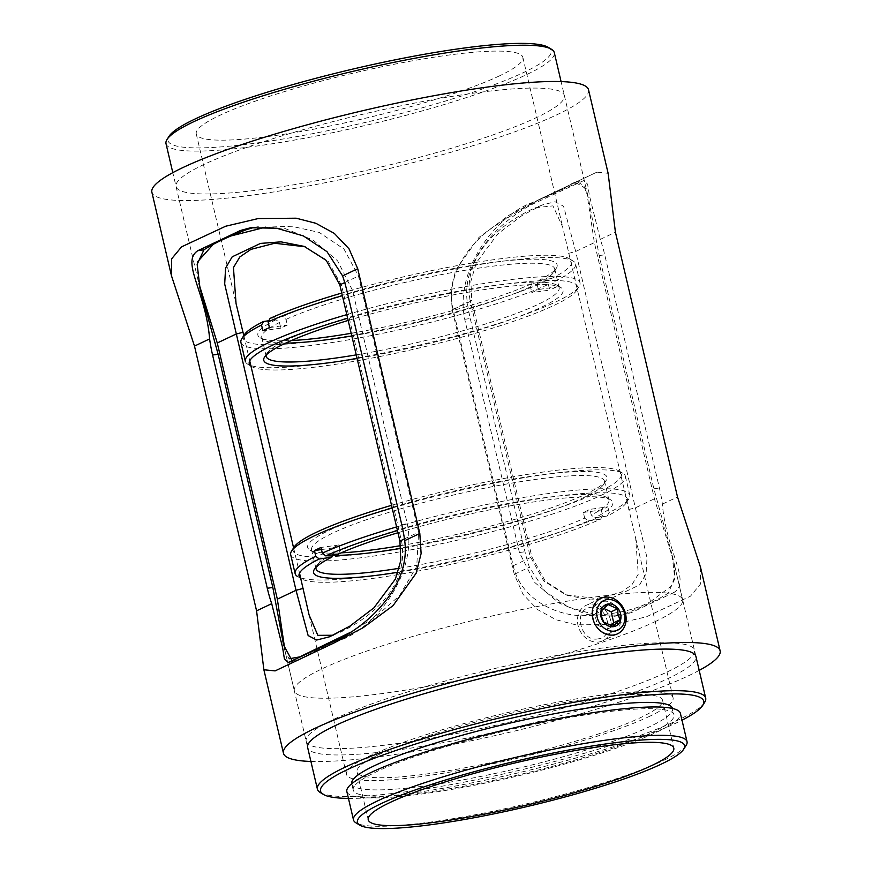 <?xml version="1.0" encoding="UTF-8"?>
<svg xmlns="http://www.w3.org/2000/svg" width="872" height="872" viewBox="0 0 872 872"><rect width="100%" height="100%" fill="white"/><g stroke="black" fill="none" stroke-linecap="round" stroke-linejoin="round"><path stroke-width="0.65" stroke-dasharray="4.36 3.27" d="M254.253 227.363L257.709 226.764L284.991 228.486L313.059 240.062L337.617 260.881L352.571 290.507L407.279 523.734C417.699 574.343 375.352 626.161 342.674 639.329A199.416 27.762 166.8 0 0 300.044 659.537L295.455 661.445L292.327 661.139M671.909 554.047L653.869 488.811L599.173 255.583L588.382 197.933L583.662 185.333L576.545 181.594L571.956 183.512A199.416 27.762 -13.2 0 1 529.326 203.721C496.571 216.997 454.323 268.652 464.722 319.315L519.429 552.532L534.362 582.136L558.963 602.999L587.041 614.564L614.291 616.286L625.431 613.441A199.416 27.762 166.8 0 0 668.061 593.233L674.841 578.725L671.909 554.047L695.932 656.485A199.416 27.762 -13.2 0 1 600.209 703.977A199.416 27.762 -13.2 0 1 401.774 749.429A199.416 27.762 -13.2 0 1 307.653 747.555L306.17 741.255A199.416 27.762 -13.2 0 1 333.791 719.313A199.416 27.762 -13.2 0 1 549.142 656.921A199.416 27.762 -13.2 0 1 694.45 650.185A199.416 27.762 -13.2 0 1 666.829 672.138A199.416 27.762 -13.2 0 1 451.478 734.518A199.416 27.762 -13.2 0 1 306.17 741.255M598.105 638.86C580.36 642.511 572.523 609.005 590.715 607.337C607.73 604.056 615.588 637.508 598.105 638.86M270.2 188.428A199.416 27.762 -13.2 0 1 176.068 186.564A199.416 27.762 -13.2 0 1 271.792 139.062A199.416 27.762 -13.2 0 1 470.226 93.62A199.416 27.762 -13.2 0 1 564.348 95.484A199.416 27.762 -13.2 0 1 468.624 142.986A199.416 27.762 -13.2 0 1 270.2 188.428M700.543 567.345L700.358 584.218L690.45 596.197L646.337 616.82L613.779 624.494L575.803 624.832L556.107 619.752L537.719 609.681L522.993 594.257L514.273 574.332L452.187 309.593L450.879 289.504L455.838 269.851L478.957 237.402L508.954 215.275L538.264 199.939L596.884 172.155L608.122 173.288M588.546 89.816A224.257 31.218 -13.2 0 1 480.886 143.226A224.257 31.218 -13.2 0 1 257.731 194.336A224.257 31.218 -13.2 0 1 151.881 192.232M603.173 601.429C620.199 598.105 628.113 631.568 610.574 632.952C592.862 636.571 585.014 603.119 603.173 601.429M699.191 670.394A224.257 31.218 -13.2 0 1 389.315 755.337A224.257 31.218 -13.2 0 1 310.912 761.463M674.132 592.371L631.502 612.58L621.496 615.261L595.391 614.825L568.664 607.152L545.022 591.401L529.413 567.16A91.538 49.181 81.9 0 1 524.977 551.747L470.27 318.52A91.538 49.181 81.9 0 1 467.316 302.421C460.601 255.104 507.678 215.515 535.397 202.86L583.75 180.58L587.597 184.166L589.385 195.383L600.285 239.386A91.538 49.181 81.9 0 1 604.721 254.798L659.417 488.026A91.538 49.181 81.9 0 1 662.382 504.125C666.273 551.834 691.3 581.21 674.132 592.371L668.061 593.233M704.652 702.342A199.416 27.762 -13.2 0 1 678.067 720.043A199.416 27.762 -13.2 0 1 476.09 779.786A199.416 27.762 -13.2 0 1 320.22 792.506M348.451 798.392A196.8 27.392 166.8 0 0 676.476 722.866A196.8 27.392 166.8 0 0 681.991 720.163M651.199 732.96A164.764 22.934 166.8 0 0 674.023 714.833A164.764 22.934 166.8 0 0 553.96 720.392A164.764 22.934 166.8 0 0 376.039 771.938A164.764 22.934 166.8 0 0 353.215 790.076A164.764 22.934 166.8 0 0 473.267 784.506A164.764 22.934 166.8 0 0 651.199 732.96M351.721 783.721A164.764 22.934 166.8 0 0 351.732 783.775A164.764 22.934 166.8 0 0 471.796 778.206A164.764 22.934 166.8 0 0 649.727 726.659A164.764 22.934 166.8 0 0 672.541 708.522A164.764 22.934 166.8 0 0 672.53 708.478L674.023 714.833M655.003 621.703A199.416 27.762 166.8 0 0 682.623 599.762A199.416 27.762 166.8 0 0 537.316 606.498A199.416 27.762 166.8 0 0 321.964 668.879A199.416 27.762 166.8 0 0 294.344 690.831A199.416 27.762 166.8 0 0 439.652 684.095A199.416 27.762 166.8 0 0 655.003 621.703M650.327 601.778L671.342 586.115L675.07 575.771L673.74 561.884L654.436 498.806L594.355 242.634L586.246 188.832L576.872 183.229L554.418 192.832C537.359 199.786 516.464 211.569 491.732 228.17C468.384 244.716 444.982 276.631 453.124 309.571L513.216 565.743C520.497 598.813 555.42 615.534 582.649 615.676C611.218 615.251 633.781 610.618 650.327 601.778M166.018 143.695A199.416 27.762 166.8 0 0 311.326 136.959A199.416 27.762 166.8 0 0 526.677 74.578A199.416 27.762 166.8 0 0 554.298 52.625M350.653 632.233L375.211 617.114L399.387 595.783L416.751 566.429L418.582 532.214L358.49 276.043L343.993 249.076L319.217 232.421L291.63 226.262L265.677 227.167M230.949 235.963L213.237 244.356M548.379 47.393A196.8 27.392 -13.2 0 1 523.898 72.365A196.8 27.392 -13.2 0 1 298.42 136.337A196.8 27.392 -13.2 0 1 168.994 136.381M470.03 300.099C461.561 248.073 512.3 218.774 531.037 209.705L535.506 207.721L552.968 205.868L562.625 226.894L635.666 538.297L638.26 574.223L631.906 584.796L620.799 592.404L596.612 598.563L565.59 594.693L543.768 580.959L530.111 556.26L470.03 300.099L471.796 300.731L531.876 556.892L545.458 581.395L567.519 595.402L590.704 599.936L611.239 598.366L639.536 584.948L646.13 573.689L647.013 557.775L575.683 251.485L563.574 206.239L555.05 201.748L542.133 205.007L521.848 215.646L497.792 233.914L476.33 262.701L470.88 281.296L471.796 300.731L453.124 309.571M649.836 716.217A167.729 23.348 -13.2 0 1 468.7 768.701A167.729 23.348 -13.2 0 1 346.478 774.358A167.729 23.348 -13.2 0 1 369.717 755.904A167.729 23.348 -13.2 0 1 550.842 703.432A167.729 23.348 -13.2 0 1 673.075 697.764A167.729 23.348 -13.2 0 1 649.836 716.217M333.082 635.252L340.669 632.091C359.319 623.033 410.178 593.756 401.676 541.697L341.595 285.526L327.959 260.848L305.156 246.754M243.8 335.578L249.73 360.855M293.592 547.878L299.521 573.144M499.623 75.799A167.729 23.348 -13.2 0 1 318.487 128.271A167.729 23.348 -13.2 0 1 196.265 133.939A167.729 23.348 -13.2 0 1 219.504 115.475A167.729 23.348 -13.2 0 1 400.64 63.002A167.729 23.348 -13.2 0 1 522.862 57.334A167.729 23.348 -13.2 0 1 499.623 75.799M378.742 754.618A156.916 21.844 166.8 0 0 357.008 771.894A156.916 21.844 166.8 0 0 471.349 766.597A156.916 21.844 166.8 0 0 640.811 717.503A156.916 21.844 166.8 0 0 662.546 700.227A156.916 21.844 166.8 0 0 548.194 705.535A156.916 21.844 166.8 0 0 378.742 754.618M686.155 745.353A171.294 23.849 -13.2 0 1 663.319 760.558A171.294 23.849 -13.2 0 1 489.802 811.887A171.294 23.849 -13.2 0 1 355.918 822.808M346.849 791.569A171.294 23.849 166.8 0 0 471.676 785.781A171.294 23.849 166.8 0 0 656.66 732.186A171.294 23.849 166.8 0 0 680.389 713.34M284.882 649.858L285.46 652.954L289.123 658.763M197.41 262.003L197.966 279.912L198.936 283.705M610.792 620.777A19.609 16.317 64.6 0 0 586.006 605.375A19.609 16.317 64.6 0 0 578.038 625.42A19.609 16.317 64.6 0 0 602.814 640.822A19.609 16.317 64.6 0 0 610.792 620.777M603.609 608.394L601.691 607.522L594.78 614.139L597.342 625.05L606.814 629.355L610.662 625.66M601.691 607.522L608.035 604.514M594.78 614.139L601.124 611.13M597.342 625.05L603.686 622.052M606.814 629.355L613.158 626.347M400.771 545.632A153.701 21.397 166.8 0 0 606.138 480.483A153.701 21.397 166.8 0 0 534.383 475.763A153.701 21.397 166.8 0 0 372.529 513.673A153.701 21.397 166.8 0 0 309.822 549.981A153.701 21.397 166.8 0 0 341.126 552.859M332.733 555.399A150.431 20.939 -13.2 0 1 313.702 552.336A150.431 20.939 -13.2 0 1 311.577 549.807A150.431 20.939 -13.2 0 1 383.789 513.979A150.431 20.939 -13.2 0 1 533.479 479.698A150.431 20.939 -13.2 0 1 604.492 481.104A150.431 20.939 -13.2 0 1 603.707 484.32A150.431 20.939 -13.2 0 1 401.087 548.346M391.528 505.335A168.612 23.468 -13.2 0 1 541.861 472.221A168.612 23.468 -13.2 0 1 619.066 470.978A168.612 23.468 -13.2 0 1 550.276 510.807A168.612 23.468 -13.2 0 1 372.726 552.39A168.612 23.468 -13.2 0 1 294.017 547.213M290.692 554.712A171.882 23.925 166.8 0 0 371.832 556.325A171.882 23.925 166.8 0 0 542.853 517.151A171.882 23.925 166.8 0 0 625.366 476.21A171.882 23.925 166.8 0 0 622.946 473.322A171.882 23.925 166.8 0 0 544.237 474.597A171.882 23.925 166.8 0 0 392.16 508.016M396.597 526.928A171.882 23.925 -13.2 0 1 548.673 493.508A171.882 23.925 -13.2 0 1 629.802 495.122A171.882 23.925 -13.2 0 1 628.908 498.784A171.882 23.925 -13.2 0 1 609.168 512.496L607.184 516.039A168.612 23.468 166.8 0 0 626.488 502.61A168.612 23.468 166.8 0 0 547.769 497.432A168.612 23.468 166.8 0 0 397.447 530.547M602.617 515.603A171.882 23.925 -13.2 0 1 376.257 575.237A171.882 23.925 -13.2 0 1 297.559 576.501L301.44 578.855A168.612 23.468 166.8 0 0 430.092 568.729A168.612 23.468 166.8 0 0 600.623 519.145L602.617 515.603L601.288 509.935A171.882 23.925 166.8 0 0 607.839 506.828L589.919 509.368L591.249 515.036A150.431 20.939 166.8 0 0 608.928 500.016A150.431 20.939 166.8 0 0 606.803 497.498A150.431 20.939 166.8 0 0 537.915 498.61A150.431 20.939 166.8 0 0 340.243 550.592L338.249 554.134M609.168 512.496L607.839 506.828M399.278 568.282A150.431 20.939 166.8 0 0 584.687 518.142L588.164 520.911A153.701 21.397 -13.2 0 1 398.079 572.261M333.028 554.875L333.682 553.698L332.352 548.03A150.431 20.939 166.8 0 1 338.914 544.924L340.243 550.592M333.682 553.698A150.431 20.939 166.8 0 0 316.787 565.514A150.431 20.939 166.8 0 0 316.002 567.323M607.184 516.039L594.726 517.805L591.249 515.036M584.687 518.142L583.357 512.474A150.431 20.939 166.8 0 0 589.919 509.368M588.164 520.911L600.623 519.145M583.357 512.474L601.288 509.935M321.485 549.567L332.352 548.03M338.914 544.924L320.994 547.463M300.753 578.387A168.612 23.468 166.8 0 0 301.44 578.855M397.959 532.748A153.701 21.397 -13.2 0 1 610.673 499.841A153.701 21.397 -13.2 0 1 594.726 517.805M348.168 320.449A153.701 21.397 -13.2 0 1 490.5 288.687A153.701 21.397 -13.2 0 1 560.881 287.553A153.701 21.397 -13.2 0 1 507.493 320.7A153.701 21.397 -13.2 0 1 357.095 358.512M356.245 354.882A150.431 20.939 166.8 0 0 559.137 287.727A150.431 20.939 166.8 0 0 557.012 285.199A150.431 20.939 166.8 0 0 488.124 286.31A150.431 20.939 166.8 0 0 266.995 353.215A150.431 20.939 166.8 0 0 266.211 355.035M250.962 366.098A168.612 23.468 166.8 0 0 251.637 366.556A168.612 23.468 166.8 0 0 328.842 365.313A168.612 23.468 166.8 0 0 576.697 290.322A168.612 23.468 166.8 0 0 497.977 285.144A168.612 23.468 166.8 0 0 347.656 318.258M346.805 314.628A171.882 23.925 -13.2 0 1 498.882 281.209A171.882 23.925 -13.2 0 1 580.011 282.822A171.882 23.925 -13.2 0 1 579.117 286.485A171.882 23.925 -13.2 0 1 326.466 362.937A171.882 23.925 -13.2 0 1 247.768 364.213A171.882 23.925 -13.2 0 1 245.337 361.324M240.901 342.413A171.882 23.925 166.8 0 0 322.03 344.026A171.882 23.925 166.8 0 0 548.39 284.403L544.913 281.634A168.612 23.468 -13.2 0 1 322.934 340.102A168.612 23.468 -13.2 0 1 244.225 334.924M544.913 281.634L532.454 283.4L530.459 286.942L531.789 292.611A150.431 20.939 -13.2 0 0 538.351 289.504L556.271 286.964L554.941 281.296A171.882 23.925 166.8 0 0 575.574 263.911A171.882 23.925 166.8 0 0 573.144 261.033A171.882 23.925 166.8 0 0 494.446 262.298A171.882 23.925 166.8 0 0 342.369 295.717M548.39 284.403L549.72 290.071L531.789 292.611M556.271 286.964A171.882 23.925 -13.2 0 1 549.72 290.071M286.016 319.392A150.431 20.939 -13.2 0 1 483.688 267.399A150.431 20.939 -13.2 0 1 554.701 268.816A150.431 20.939 -13.2 0 1 553.916 272.02A150.431 20.939 -13.2 0 1 537.021 283.836L539.016 280.293A153.701 21.397 166.8 0 0 556.347 268.195A153.701 21.397 166.8 0 0 484.592 263.475A153.701 21.397 166.8 0 0 282.539 316.623L286.016 319.392L287.346 325.06A150.431 20.939 -13.2 0 0 280.784 328.166L279.454 322.498L275.988 319.73L268.75 320.754M285.7 343.11A150.431 20.939 -13.2 0 1 263.9 340.036A150.431 20.939 -13.2 0 1 261.774 337.519A150.431 20.939 -13.2 0 1 279.454 322.498M530.459 286.942A150.431 20.939 -13.2 0 1 351.808 335.971M538.351 289.504L537.021 283.836M539.016 280.293L551.475 278.528L554.941 281.296M269.426 327.6L287.346 325.06M270.08 318.389L282.539 316.623M280.784 328.166L262.864 330.706M341.737 293.047A168.612 23.468 -13.2 0 1 569.274 258.679A168.612 23.468 -13.2 0 1 551.475 278.528M275.988 319.73A153.701 21.397 166.8 0 0 260.03 337.693A153.701 21.397 166.8 0 0 291.335 340.56M351.176 333.3A153.701 21.397 166.8 0 0 532.454 283.4M625.431 613.441L631.502 612.58M293.973 660.387L300.044 659.537M336.603 640.19L342.674 639.329M401.73 524.519L407.279 523.734M347.023 291.303L352.571 290.507M600.285 239.386L615.425 232.214M452.187 309.593L467.316 302.421M662.382 504.125L677.511 496.953M514.273 574.332L529.413 567.16M519.429 552.532L524.977 551.747M464.722 319.315L470.27 318.52M529.326 203.721L535.397 202.86M571.956 183.512L578.027 182.651M599.173 255.583L604.721 254.798M653.869 488.811L659.417 488.026M404.445 538.907L418.582 532.214M344.723 282.572L358.49 276.043M401.676 541.697L399.91 541.065M339.829 284.893L341.595 285.526M568.599 253.37L575.683 251.485L594.355 242.634M513.216 565.743L531.876 556.892L530.111 556.26M628.69 509.542L635.764 507.657L654.436 498.806M176.068 186.564L200.091 289.003M283.618 645.117L307.653 747.555M275.116 670.895L333.736 643.111M288.25 662.469L295.455 661.445M250.504 227.777L257.709 226.764M538.264 199.939L596.884 172.155M576.545 181.594L583.75 180.58M564.348 95.484L588.382 197.933M614.291 616.286L621.496 615.261M695.932 656.485L694.45 650.185M353.215 790.076L351.732 783.775M682.623 599.762L673.74 561.884M586.246 188.832L561.088 81.587M196.265 133.939L236.04 303.489M309.08 614.902L346.478 774.358M357.008 771.894L368.246 819.8M662.546 700.227L673.784 748.132M306.116 247.092L304.186 246.395M329.572 636.778L336.2 634.064M565.59 594.693L567.519 595.402M542.133 205.007L535.506 207.721M522.862 57.334L562.625 226.894M635.666 538.297L673.075 697.764M294.344 690.831L285.46 652.954M197.966 279.912L172.809 172.656M600.764 598.377L586.006 605.375M617.572 633.824L602.814 640.822M313.702 552.336L309.822 549.981M619.066 470.978L622.946 473.322M629.802 495.122L625.366 476.21M316.013 568.718L311.577 549.807M608.928 500.016L604.492 481.104M316.787 565.514L314.367 569.34M606.803 497.498L610.673 499.841M626.488 502.61L628.908 498.784M603.707 484.32L606.138 480.483M266.995 353.215L264.565 357.051M576.697 290.322L579.117 286.485M575.574 263.911L580.011 282.822M553.916 272.02L556.347 268.195M261.774 337.519L266.211 356.43M554.701 268.816L559.137 287.727M569.274 258.679L573.144 261.033M263.9 340.036L260.03 337.693M251.637 366.556L247.768 364.213M557.012 285.199L560.881 287.553"/><path stroke-width="1.31" d="M292.327 661.139L283.618 645.117L272.827 587.466L218.131 354.239L200.091 289.003L197.159 264.325L203.939 249.817A199.416 27.762 -13.2 0 1 246.569 229.609L254.253 227.363M323.327 794.392L320.22 792.506A199.416 27.762 -13.2 0 1 317.408 789.16L307.653 747.555A199.416 27.762 -13.2 0 1 403.376 700.063A199.416 27.762 -13.2 0 1 601.8 654.621A199.416 27.762 -13.2 0 1 695.932 656.485L705.688 698.091A199.416 27.762 -13.2 0 1 704.652 702.342L702.712 705.404A196.8 27.392 166.8 0 0 573.286 705.448A196.8 27.392 166.8 0 0 347.808 769.42A196.8 27.392 166.8 0 0 323.327 794.392A196.8 27.392 166.8 0 0 348.451 798.392M171.457 275.705L171.642 258.831L181.55 246.852L225.663 226.23L258.221 218.556L296.197 218.207L315.893 223.297L334.281 233.369L349.007 248.793L357.727 268.718L419.814 533.457L421.122 553.546L416.162 573.198L393.043 605.648L363.046 627.775L333.736 643.111L275.116 670.895L263.878 669.761L256.575 610.836L194.489 346.097L171.457 275.705L151.881 192.232A224.257 31.218 -13.2 0 1 259.54 138.822A224.257 31.218 -13.2 0 1 482.685 87.712A224.257 31.218 -13.2 0 1 588.546 89.816L608.122 173.288L615.425 232.214L677.511 496.953L700.543 567.345L720.119 650.817A224.257 31.218 -13.2 0 1 699.191 670.394M310.912 761.463A224.257 31.218 -13.2 0 1 283.455 753.234A224.257 31.218 -13.2 0 1 391.114 699.824A224.257 31.218 -13.2 0 1 614.269 648.714A224.257 31.218 -13.2 0 1 720.119 650.817M209.618 338.914C205.727 291.215 180.7 261.829 197.868 250.667L240.498 230.47L250.504 227.777L276.609 228.224L303.336 235.898L326.978 251.648L342.587 275.89A91.538 49.181 81.9 0 1 347.023 291.303L401.73 524.519A91.538 49.181 81.9 0 1 404.684 540.629C411.399 587.935 364.322 627.535 336.603 640.19L288.25 662.469L284.403 658.883L282.615 647.667L271.715 603.664A91.538 49.181 81.9 0 1 267.279 588.251L212.583 355.024A91.538 49.181 81.9 0 1 209.618 338.914L194.489 346.097M317.408 789.16A199.416 27.762 -13.2 0 1 345.029 767.218A199.416 27.762 -13.2 0 1 560.38 704.827A199.416 27.762 -13.2 0 1 705.688 698.091M681.991 720.163A196.8 27.392 166.8 0 0 702.712 705.404M672.53 708.478A164.764 22.934 166.8 0 0 552.314 714.124A164.764 22.934 166.8 0 0 374.557 765.638A164.764 22.934 166.8 0 0 351.721 783.721M561.088 81.587L554.298 52.625A199.416 27.762 166.8 0 0 551.486 49.279A199.416 27.762 166.8 0 0 395.615 61.999A199.416 27.762 166.8 0 0 193.639 121.753A199.416 27.762 166.8 0 0 167.053 139.444A199.416 27.762 166.8 0 0 166.018 143.695L172.809 172.656M265.677 227.167L230.949 235.963M289.123 658.763L299.608 656.921L350.653 632.233M167.053 139.444L168.994 136.381A196.8 27.392 -13.2 0 1 195.23 118.919A196.8 27.392 -13.2 0 1 394.558 59.95A196.8 27.392 -13.2 0 1 548.379 47.393L551.486 49.279M299.521 573.144L309.08 614.902L317.844 635.35L333.082 635.252M305.156 246.754L274.68 243.266L250.907 249.381L239.833 256.957L233.445 267.551L236.04 303.489L243.8 335.578M249.73 360.855L293.592 547.878M389.98 802.523A156.916 21.844 166.8 0 0 368.246 819.8A156.916 21.844 166.8 0 0 482.587 814.503A156.916 21.844 166.8 0 0 652.038 765.409A156.916 21.844 166.8 0 0 673.784 748.132A156.916 21.844 166.8 0 0 559.432 753.441A156.916 21.844 166.8 0 0 389.98 802.523M661.325 764.09A168.024 23.391 166.8 0 0 683.724 749.179A168.024 23.391 166.8 0 0 573.22 749.212A168.024 23.391 166.8 0 0 380.693 803.842A168.024 23.391 166.8 0 0 359.798 825.152A168.024 23.391 166.8 0 0 491.132 814.437A168.024 23.391 166.8 0 0 661.325 764.09M359.798 825.152L355.918 822.808A171.294 23.849 -13.2 0 1 353.498 819.931A171.294 23.849 -13.2 0 1 377.227 801.074A171.294 23.849 -13.2 0 1 562.222 747.489A171.294 23.849 -13.2 0 1 687.038 741.701A171.294 23.849 -13.2 0 1 686.155 745.353L683.724 749.179M687.038 741.701L680.389 713.34A171.294 23.849 166.8 0 0 555.562 719.117A171.294 23.849 166.8 0 0 370.578 772.712A171.294 23.849 166.8 0 0 346.849 791.569L353.498 819.931M198.936 283.705L217.27 342.979L277.351 599.151L284.882 649.858M399.91 541.065L400.826 560.511L395.387 579.062L373.892 607.882L349.825 626.161L329.572 636.778L316.678 640.037L308.143 635.557L296.022 590.3L224.693 284.01L225.576 268.086L232.192 256.815L260.51 243.408L281.013 241.849L304.186 246.395L326.259 260.401L339.829 284.893L399.91 541.065L404.445 538.907M213.237 244.356L197.41 262.003M603.686 622.052L613.158 626.347L620.068 619.73L618.052 614.618L617.507 608.809L608.035 604.514L601.124 611.13L601.669 616.94L603.686 622.052M600.982 616.722A11.772 9.788 64.6 0 0 613.474 626.674A11.772 9.788 64.6 0 0 620.635 613.932A11.772 9.788 64.6 0 0 608.144 603.98A11.772 9.788 64.6 0 0 600.982 616.722M624.461 613.398A16.35 13.592 64.6 0 0 607.108 599.565A16.35 13.592 64.6 0 0 597.157 617.256A16.35 13.592 64.6 0 0 614.509 631.088A16.35 13.592 64.6 0 0 624.461 613.398M592.786 618.422A19.609 16.317 -115.4 0 1 600.764 598.377A19.609 16.317 -115.4 0 1 625.551 613.79A19.609 16.317 -115.4 0 1 617.572 633.824A19.609 16.317 -115.4 0 1 592.786 618.422M610.662 625.66L613.725 622.739L611.163 611.817L603.609 608.394M613.725 622.739L620.068 619.73M611.163 611.817L617.507 608.809M341.126 552.859A153.701 21.397 166.8 0 0 380.203 548.848A153.701 21.397 166.8 0 0 400.771 545.632M401.087 548.346A150.431 20.939 -13.2 0 1 382.579 551.224A150.431 20.939 -13.2 0 1 332.733 555.399M397.447 530.547A168.612 23.468 166.8 0 0 325.79 555.9L322.324 553.131A171.882 23.925 -13.2 0 1 396.597 526.928M398.079 572.261A153.701 21.397 -13.2 0 1 386.122 574.059A153.701 21.397 -13.2 0 1 314.367 569.34A153.701 21.397 -13.2 0 1 331.698 557.241L333.028 554.875M316.002 567.323A150.431 20.939 166.8 0 0 316.013 568.718A150.431 20.939 166.8 0 0 387.015 570.135A150.431 20.939 166.8 0 0 399.278 568.282M297.559 576.501A171.882 23.925 -13.2 0 1 295.128 573.623A171.882 23.925 -13.2 0 1 315.762 556.238L314.432 550.57L321.485 549.567M315.762 556.238L319.239 559.007L331.698 557.241M322.324 553.131L320.994 547.463A171.882 23.925 166.8 0 0 314.432 550.57M392.16 508.016A171.882 23.925 166.8 0 0 291.586 551.05A171.882 23.925 166.8 0 0 290.692 554.712L295.128 573.623M319.239 559.007A168.612 23.468 166.8 0 0 300.753 578.387M397.959 532.748A153.701 21.397 -13.2 0 0 338.249 554.134L325.79 555.9M291.586 551.05L294.017 547.213A168.612 23.468 -13.2 0 1 391.528 505.335M357.095 358.512A153.701 21.397 -13.2 0 1 336.32 361.771A153.701 21.397 -13.2 0 1 264.565 357.051A153.701 21.397 -13.2 0 1 348.168 320.449M266.211 355.035A150.431 20.939 166.8 0 0 266.211 356.43A150.431 20.939 166.8 0 0 337.224 357.836A150.431 20.939 166.8 0 0 356.245 354.882M241.795 338.75L244.225 334.924A168.612 23.468 -13.2 0 1 263.529 321.495L261.535 325.038A171.882 23.925 166.8 0 0 241.795 338.75A171.882 23.925 166.8 0 0 240.901 342.413L245.337 361.324A171.882 23.925 -13.2 0 1 346.805 314.628M351.808 335.971A150.431 20.939 -13.2 0 1 332.788 338.925A150.431 20.939 -13.2 0 1 285.7 343.11M342.369 295.717A171.882 23.925 166.8 0 0 268.096 321.921L269.426 327.6A171.882 23.925 -13.2 0 0 262.864 330.706L261.535 325.038M268.096 321.921L270.08 318.389A168.612 23.468 -13.2 0 1 341.737 293.047M268.75 320.754L263.529 321.495M291.335 340.56A153.701 21.397 166.8 0 0 351.176 333.3M347.656 318.258A168.612 23.468 166.8 0 0 250.962 366.098M342.587 275.89L357.727 268.718M404.684 540.629L419.814 533.457M256.575 610.836L271.715 603.664M267.279 588.251L272.827 587.466M240.498 230.47L246.569 229.609M197.868 250.667L203.939 249.817M212.583 355.024L218.131 354.239M277.351 599.151L296.022 590.3L303.107 588.415M217.27 342.979L235.941 334.14L243.016 332.254M339.829 284.893L344.723 282.572M263.878 669.761L283.455 753.234"/></g></svg>

